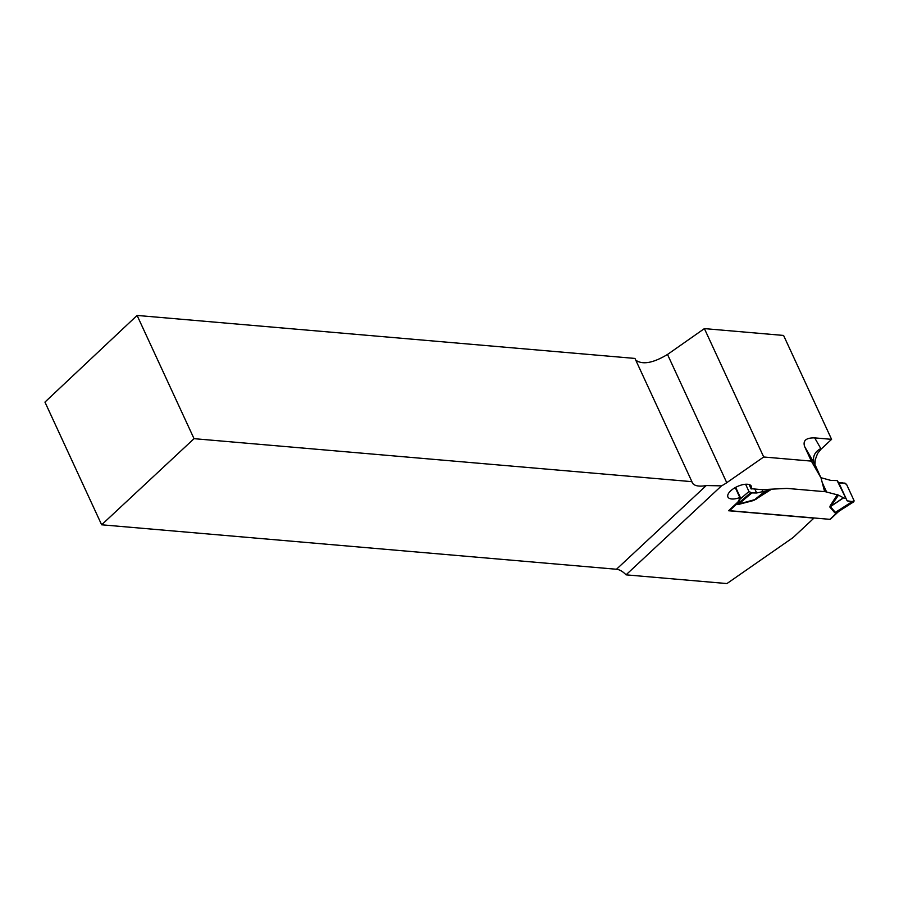 <?xml version="1.0" encoding="UTF-8"?>
<svg xmlns="http://www.w3.org/2000/svg" width="899" height="899" viewBox="0 0 899 899"><rect width="100%" height="100%" fill="white"/><g stroke="black" fill="none" stroke-linecap="round" stroke-linejoin="round"><path stroke-width="1.35" d="M704.389 328.607L783.58 335.439L831.586 439.341L814.685 437.88C806.077 437.723 802.717 440.6 804.616 446.545L811.347 461.108L763.712 456.995L704.389 328.607L667.508 354.464C653.191 363.061 642.616 364.972 635.784 360.207M814.685 437.88L820.798 448.556C815.078 451.624 812.73 456.051 813.73 461.839L821.057 478.043L824.608 491.652L786.861 488.393L762.094 489.652L752.632 488.842A3.787 1.641 155.2 0 0 751.148 488.977L749.103 484.539M751.148 488.977A12.878 5.585 -24.8 0 0 751.317 486.213A12.878 5.585 -24.8 0 0 737.281 486.55A12.878 5.585 -24.8 0 0 727.92 497.012A12.878 5.585 -24.8 0 0 739.855 497.552L740.394 497.597A3.787 1.641 155.2 0 0 740.012 498.125L737.865 502.08L728.561 510.744L813.943 518.116L793.075 537.568L726.943 583.563L626.03 574.843L721.504 485.865A22.733 9.844 155.2 0 0 726.752 482.696L763.712 456.995M821.057 478.043L811.347 461.108M626.03 574.843A12.125 6.608 47 0 0 616.467 569.258L706.288 485.527L721.504 485.865M706.288 485.527A22.733 9.844 -24.8 0 1 692.208 482.594A22.733 9.844 -24.8 0 1 691.904 481.662L634.964 358.431L137.097 315.437L44.95 402.1L101.643 524.791L616.467 569.258M691.904 481.662L194.038 438.667L137.097 315.437M820.798 448.556L820.978 449.23L831.586 439.341M820.978 449.23L817.539 453.523L815.179 459.94L814.955 464.862M740.394 497.597L735.663 487.359M194.038 438.667L101.643 524.791M739.855 497.552L735.247 487.584M728.898 510.43A1.517 0.82 47 0 0 729.55 510.677L829.901 519.341A1.517 0.82 47 0 0 830.361 519.217L838.857 511.295M837.104 480.56L838.891 482.977L844.959 483.111L846.588 484.437L854.05 500.597L853.567 501.754L847.128 500.81L837.104 480.56L830.732 480.392L820.888 477.684M838.846 511.306L836.789 512.924L834.688 512.677L829.833 507.025L830.271 505.665L831.766 505.654L843.374 497.765L838.497 495.135L830.485 506.721L835.351 512.374L836.239 512.79L838.216 511.7M824.574 491.495L838.497 495.135M771.612 489.168L753.789 500.462L765.195 491.079L755.418 499.057L770.477 489.258L765.409 491.034M753.789 500.462L738.663 504.384L736.427 504.26L737.585 502.339M845.363 498.428L843.374 497.765M822.237 482.572L826.439 491.663M843.565 497.855L829.833 507.025M852.263 501.597L835.351 512.374A6.057 5.428 139.3 0 0 834.688 512.677M745.597 484.235L748.968 491.528L751.856 492.922L738.821 504.036L756.093 499.26M751.856 492.922L756.666 492.989L765.195 491.079M762.846 491.303L762.094 489.652M854.05 500.597L853.567 501.754L836.239 512.79A6.057 4.349 94.9 0 0 835.812 513.149M838.362 511.61L840.318 510.194M748.968 491.528L740.102 499.08L737.236 504.238L738.821 504.036A6.057 2.101 75.5 0 0 738.663 504.384M829.901 519.341L836.789 512.924A6.057 0.888 69.3 0 1 836.789 512.52M736.809 504.597A6.057 4.349 94.9 0 1 737.236 504.238L750.586 492.854M729.55 510.677L736.427 504.26A6.057 5.428 169.6 0 1 737.438 503.946M739.574 498.945A6.057 0.854 -173.8 0 1 740.102 499.08L740.023 498.113M847.128 500.81L838.891 482.977C841.43 482.403 843.992 482.887 846.588 484.437L854.05 500.597C852.735 501.811 850.432 501.878 847.128 500.81L838.891 482.977M756.666 492.989L754.834 489.034M726.752 482.696L667.508 354.464M814.314 463.479L804.616 446.545M830.271 505.665L837.329 494.652M853.971 501.676L838.284 511.666"/></g></svg>
